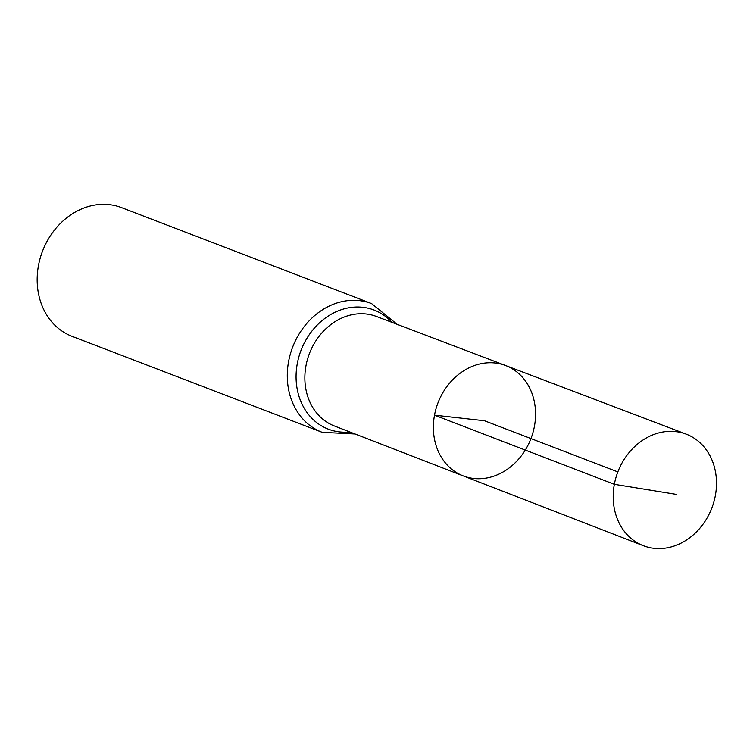 <?xml version="1.0" encoding="UTF-8"?>
<svg xmlns="http://www.w3.org/2000/svg" width="753" height="753" viewBox="0 0 753 753"><rect width="100%" height="100%" fill="white"/><g stroke="black" fill="none" stroke-linecap="round" stroke-linejoin="round"><path stroke-width="1.13" d="M505.508 365.497L376.434 316.458A58.649 49.416 111 0 0 305.982 365.742A58.649 49.416 111 0 0 334.407 425.982L463.151 475.877A59.111 49.802 -69 0 1 434.509 415.167A59.111 49.802 -69 0 1 505.508 365.497A59.111 49.802 -69 0 1 530.959 438.585A59.111 49.802 -69 0 1 463.151 475.877A59.111 49.802 -69 0 1 434.509 415.167A59.111 49.802 -69 0 1 505.508 365.497L686.124 434.114A59.76 50.347 -69 0 1 715.35 495.596A59.76 50.347 -69 0 1 643.307 545.699A59.76 50.347 -69 0 1 614.344 484.32A59.76 50.347 -69 0 1 686.124 434.114M397.142 324.327L371.587 303.572L121.468 207.583A68.956 58.094 111 0 0 38.488 265.461A68.956 58.094 111 0 0 72.062 336.337L322.18 432.326L355.058 433.982M617.846 471.924L484.461 420.739L434.509 415.167L614.344 484.32L676.382 494.392M371.587 303.572A68.956 58.094 111 0 0 288.606 361.44A68.956 58.094 111 0 0 322.18 432.326M391.899 322.34A63.807 53.755 111 0 0 336.77 311.46A63.807 53.755 111 0 0 297.294 363.586A63.807 53.755 111 0 0 349.834 431.958M463.151 475.877L643.307 545.699"/></g></svg>
